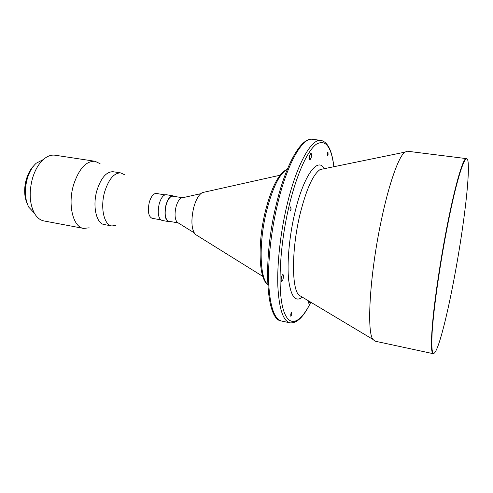 <?xml version="1.0" encoding="UTF-8"?>
<svg xmlns="http://www.w3.org/2000/svg" width="493" height="493" viewBox="0 0 493 493"><rect width="100%" height="100%" fill="white"/><g stroke="black" fill="none" stroke-linecap="round" stroke-linejoin="round"><path stroke-width="0.74" d="M327.34 153.187L327.426 155.806L328.073 154.531L327.987 151.912L327.34 153.187M309.758 155.412C309.284 157.939 309.357 159.449 309.974 159.935L311.157 157.717C311.631 155.196 311.558 153.693 310.941 153.2L309.758 155.412M290.013 208.28L290.167 211.09L291.036 209.519L290.876 206.709L290.013 208.28M281.466 277.3C281.004 279.642 281.065 281.022 281.651 281.435C282.187 281.392 282.686 280.474 283.142 278.681C283.598 276.345 283.537 274.965 282.951 274.546C282.421 274.589 281.922 275.507 281.466 277.3M290.765 313.992L290.833 316.327L291.708 314.626L291.64 312.297L290.765 313.992M308.507 300.847L308.754 303.287L309.758 301.599M33.918 165.617C30.751 168.803 28.298 173.123 26.573 178.583C23.855 188.301 24.12 196.812 27.374 204.12M43.316 159.553L36.217 163.22C32.409 166.714 29.475 171.693 27.429 178.158C24.317 189.411 24.761 199.073 28.748 207.146L34.233 212.951M100.079 163.682L95.001 161.273L55.08 155.215C51.155 154.66 47.217 156.121 43.267 159.603C38.694 163.818 35.163 169.857 32.674 177.72C28.914 191.426 29.42 203.153 34.202 212.89C36.778 217.481 40.013 220.161 43.902 220.932L83.582 228.413L89.171 227.821M95.001 161.273C86.183 160.897 79.071 168.643 73.667 184.518C67.461 204.453 73.038 227.218 83.582 228.413M124.433 174.676L120.834 172.926L113.236 171.743C106.562 171.502 101.151 177.646 97.01 190.175C92.259 205.821 96.283 223.68 104.257 224.561L111.812 225.954L115.793 225.492M120.834 172.926C114.253 172.698 108.898 178.885 104.775 191.475C100.042 207.189 103.955 225.098 111.812 225.954M164.921 194.871L156.299 193.459C153.459 193.41 151.129 196.35 149.293 202.284C147.481 211.109 148.405 216.452 152.072 218.3L160.675 219.816M174.208 196.393L172.981 195.807L166.295 194.717C163.442 194.68 161.075 197.73 159.202 203.868C157.335 213.007 158.241 218.522 161.926 220.414L168.594 221.597L169.949 221.456M172.981 195.807C170.165 195.776 167.83 198.845 165.962 205.008C164.095 214.184 164.97 219.712 168.594 221.597M182.539 197.755L172.92 196.177C170.19 196.146 167.916 199.129 166.104 205.119C164.292 214.024 165.143 219.397 168.661 221.228L178.256 222.922M182.502 197.761L181.245 198.038C179.095 199.227 177.363 202.148 176.044 206.795C174.436 213.993 174.799 219.132 177.129 222.226L178.226 222.904M204.33 192.159L202.296 192.615C198.79 194.612 195.912 199.653 193.663 207.719C190.908 220.254 191.42 229.116 195.203 234.304L196.978 235.407M467.013 159.147L466.329 158.61L407.36 151.215L404.79 152.177C398.627 156.651 388.872 183.846 381.138 221.16C369.818 274.324 366.502 331.857 372.942 339.406L375.056 341.168L433.156 353.678L433.976 353.401M466.329 158.61C463.18 157.23 454.534 186.816 446.054 231.5C440.422 261.056 435.492 293.834 433.113 317.122C430.851 340.706 430.864 352.889 433.156 353.678M454.62 275.981C462.674 232.955 468.948 184.462 468.319 166.178C468.14 144.467 457.75 171.509 446.368 231.618C439.405 268.106 433.704 308.741 432.195 331.499C431.011 353.851 432.792 359.083 437.531 347.195C442.264 335.03 448.883 306.868 454.62 275.981M26.511 178.62C24.052 187.204 24.046 195.018 26.493 202.05M323.839 168.779L320.117 169.543C312.852 174.54 306.054 189.842 299.738 215.459C291.597 249.729 291.591 287.924 298.776 295.03L302.036 296.977M287.29 169.327C279.611 173.413 272.684 187.377 266.51 211.214C258.671 242.833 259.719 278.231 267.724 284.381M281.521 321.023C265.863 320.21 262.51 260.661 276.228 204.638C285.829 163.984 301.241 137.208 312.426 139.303C302.443 137.171 287.037 163.658 277.43 204.638C270.99 231.753 267.736 262.233 268.74 284.436C270.17 306.991 274.428 319.187 281.521 321.023L289.97 322.841C296.952 323.544 303.904 316.672 310.812 302.227M312.426 139.303L320.998 140.382C311.373 138.286 296.311 164.939 286.753 206.123C280.351 233.374 277.011 263.983 277.849 286.248C279.081 308.864 283.124 321.06 289.97 322.841M320.998 140.382C327.827 142.027 332.109 150.809 333.853 166.726C331.333 146.476 325.485 138.977 316.29 144.246C307.398 150.741 296.41 174.836 288.873 206.9C279.605 246.192 277.541 290.476 283.284 309.524C288.997 328.806 300.57 323.365 310.793 302.221M324.221 168.705C317.775 156.207 303.257 175.859 294.604 213.845C289.157 237.262 286.877 263.632 288.682 280.147C290.969 296.749 295.535 302.425 302.369 297.18M404.79 152.177L323.069 168.939M372.942 339.406L301.359 296.576M36.217 163.22L43.267 159.603M181.245 198.038L200.725 193.694M202.296 192.615L280.006 175.243M267.73 284.578C258.542 278.496 257.543 243.049 265.382 211.207C271.575 187.001 278.902 172.981 287.364 169.142M195.203 234.304L262.806 276.388M177.129 222.226L194.082 232.77M28.748 207.146L34.202 212.89"/></g></svg>
